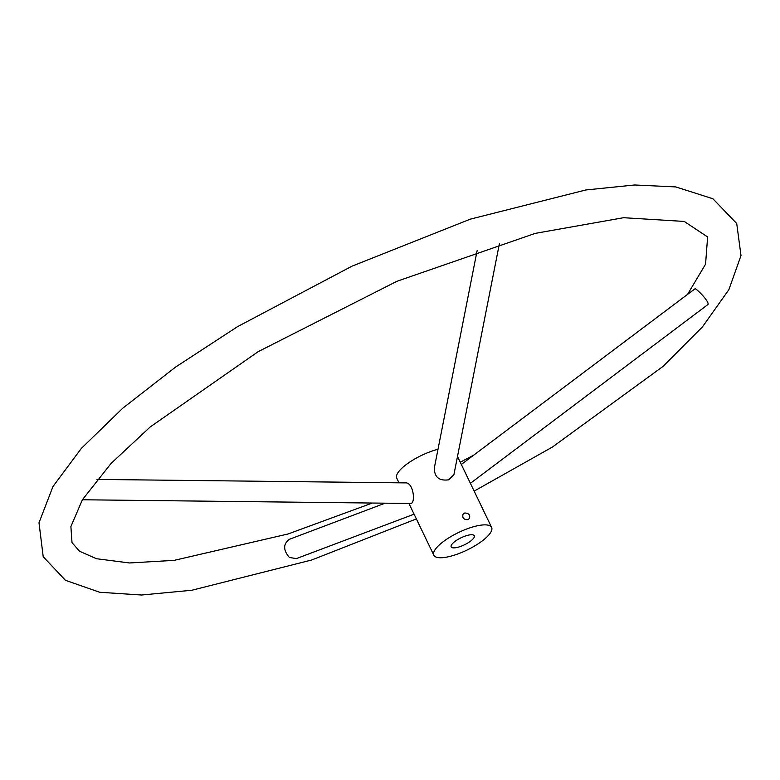 <?xml version="1.0" encoding="UTF-8"?>
<svg xmlns="http://www.w3.org/2000/svg" width="780" height="780" viewBox="0 0 780 780"><rect width="100%" height="100%" fill="white"/><g stroke="black" fill="none" stroke-linecap="round" stroke-linejoin="round"><path stroke-width="1.17" d="M473.85 537.849A12.821 3.9 -25.7 0 1 461.779 545.981A12.821 3.9 -25.7 0 1 451.171 546.868A12.821 3.9 -25.7 0 1 461.038 537.791A12.821 3.9 -25.7 0 1 474.279 535.743A12.821 3.9 -25.7 0 1 473.85 537.849M437.999 449.27A32.058 9.75 154.3 0 0 434.509 450.265A32.058 9.75 154.3 0 0 396.757 478.15L398.999 482.82M464.704 513.006L463.018 514.283C462.16 517.959 463.778 519.733 467.883 519.617L469.521 518.408C470.281 514.888 468.673 513.084 464.704 513.006M477.116 250.673L434.323 467.941C434.353 477.155 439.15 481.114 448.724 479.807L453.911 474.659L499.434 243.506M471.588 527.319A32.058 9.75 154.3 0 0 433.836 555.214A32.058 9.75 154.3 0 0 466.957 550.095A32.058 9.75 154.3 0 0 491.615 527.407A32.058 9.75 154.3 0 0 471.588 527.319M687.521 294.421L705.559 264.186L707.626 236.964L684.245 221.442L623.581 217.708L535.275 233.366L396.923 281.287L258.151 351.673L150.218 426.943L111.111 463.398L82.388 499.766L410.66 503.47C415.818 503.763 413.654 481.767 405.142 482.888L97.003 479.417M470.398 483.317L707.996 304.483C709.566 301.46 695.419 287.469 694.931 288.844L461.321 464.47M385.115 503.178L289.146 539.399C283.101 544.177 283.189 550.202 289.39 557.476L296.39 558.597L414.092 514.176M491.615 527.407L457.49 456.495M433.836 555.214L408.925 503.451M82.388 499.766L70.892 526.568L72.013 542.646L79.56 551.255L96.466 558.714L129.49 562.965L174.174 560.362L288.113 533.959L372.333 503.032M460.239 462.218L473.645 455.198M416.374 518.914L311.785 559.972L191.812 590.255L141.57 595.013L99.704 592.264L65.452 580.3L43.212 556.735L39 522.785L52.972 486.515L81.315 448.441L122.704 408.252L175.549 367.097L237.627 326.596L352.034 266.156L470.32 219.151L585.858 189.969L634.657 184.987L675.743 186.917L712.9 198.764L736.72 223.509L741 255.557L728.871 289.692L702.38 326.976L663.068 366.376L552.416 447.037L474.152 491.117"/></g></svg>
